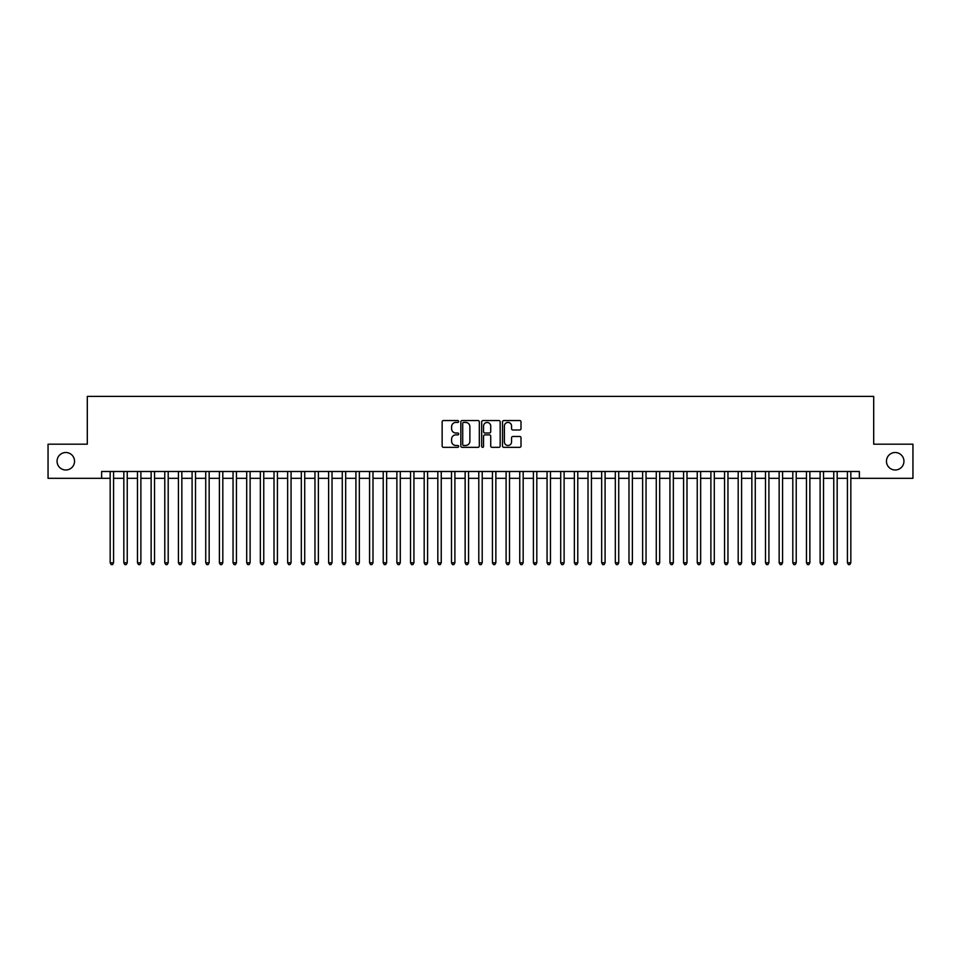 <?xml version="1.0" encoding="UTF-8"?>
<svg xmlns="http://www.w3.org/2000/svg" width="961" height="961" viewBox="0 0 961 961"><rect width="100%" height="100%" fill="white"/><g stroke="black" fill="none" stroke-linecap="round" stroke-linejoin="round"><path stroke-width="1.44" d="M458.661 421.483A0.937 0.937 0 0 0 457.712 420.546L443.477 420.546A1.345 1.345 0 0 0 442.144 421.879L442.144 446A1.345 1.345 0 0 0 443.477 447.345L457.712 447.345A0.937 0.937 0 0 0 458.661 446.409A0.937 0.937 0 0 0 457.712 445.472L455.874 445.472A4.288 4.288 0 0 1 451.586 441.183L451.586 439.165A4.288 4.288 0 0 1 455.874 434.877L457.712 434.877A0.937 0.937 0 0 0 458.661 433.94A0.937 0.937 0 0 0 457.712 433.003L455.874 433.003A4.288 4.288 0 0 1 451.586 428.714L451.586 426.708A4.288 4.288 0 0 1 455.874 422.42L457.712 422.42A0.937 0.937 0 0 0 458.661 421.483M886.462 461.244A8.733 8.733 0 0 0 895.196 469.989A8.733 8.733 0 0 0 903.941 461.244A8.733 8.733 0 0 0 895.196 452.511A8.733 8.733 0 0 0 886.462 461.244M57.059 461.244A8.733 8.733 0 0 0 65.804 469.989A8.733 8.733 0 0 0 74.538 461.244A8.733 8.733 0 0 0 65.804 452.511A8.733 8.733 0 0 0 57.059 461.244M519.661 429.987A1.345 1.345 0 0 0 521.006 428.654L521.006 421.879A1.345 1.345 0 0 0 519.661 420.546L503.852 420.546A1.345 1.345 0 0 0 502.507 421.879L502.507 446A1.345 1.345 0 0 0 503.852 447.345L519.661 447.345A1.345 1.345 0 0 0 521.006 446L521.006 437.832A1.345 1.345 0 0 0 519.661 436.486L512.898 436.486A1.345 1.345 0 0 0 511.552 437.832L511.552 441.88A3.58 3.58 0 0 1 507.973 445.472A3.58 3.58 0 0 1 504.393 441.88L504.393 425.999A3.58 3.58 0 0 1 507.973 422.42A3.58 3.58 0 0 1 511.552 425.999L511.552 428.654A1.345 1.345 0 0 0 512.898 429.987L519.661 429.987M101.638 478.314L48.05 478.314L48.05 444.186L87.307 444.186L87.307 396.4L873.693 396.4L873.693 444.186L912.95 444.186L912.95 478.314L859.362 478.314L859.362 471.491L101.638 471.491L101.638 478.314L110.167 478.314M479.323 421.879A1.345 1.345 0 0 0 477.989 420.546L462.169 420.546A1.345 1.345 0 0 0 460.836 421.879L460.836 446A1.345 1.345 0 0 0 462.169 447.345L477.989 447.345A1.345 1.345 0 0 0 479.323 446L479.323 421.879M483.011 420.546L498.831 420.546A1.345 1.345 0 0 1 500.164 421.879L500.164 446A1.345 1.345 0 0 1 498.831 447.345L492.056 447.345A1.345 1.345 0 0 1 490.723 446L490.723 436.222A1.345 1.345 0 0 0 489.377 434.877L484.885 434.877A1.345 1.345 0 0 0 483.551 436.222L483.551 446.409A0.937 0.937 0 0 1 482.614 447.345A0.937 0.937 0 0 1 481.677 446.409L481.677 421.879A1.345 1.345 0 0 1 483.011 420.546M113.578 478.314L123.825 478.314M127.236 478.314L137.471 478.314M140.883 478.314L151.129 478.314M154.541 478.314L164.775 478.314M168.199 478.314L178.434 478.314M181.845 478.314L192.092 478.314M195.503 478.314L205.738 478.314M209.15 478.314L219.396 478.314M222.808 478.314L233.042 478.314M236.454 478.314L246.701 478.314M250.112 478.314L260.347 478.314M263.758 478.314L274.005 478.314M277.417 478.314L287.651 478.314M291.063 478.314L301.31 478.314M304.721 478.314L314.956 478.314M318.379 478.314L328.614 478.314M332.025 478.314L342.272 478.314M345.684 478.314L355.918 478.314M359.33 478.314L369.577 478.314M372.988 478.314L383.223 478.314M386.634 478.314L396.881 478.314M400.293 478.314L410.527 478.314M413.939 478.314L424.185 478.314M427.597 478.314L437.832 478.314M441.243 478.314L451.49 478.314M454.901 478.314L465.136 478.314M468.56 478.314L478.794 478.314M482.206 478.314L492.44 478.314M495.864 478.314L506.099 478.314M509.51 478.314L519.757 478.314M523.168 478.314L533.403 478.314M536.815 478.314L547.061 478.314M550.473 478.314L560.707 478.314M564.119 478.314L574.366 478.314M577.777 478.314L588.012 478.314M591.423 478.314L601.67 478.314M605.082 478.314L615.316 478.314M618.728 478.314L628.975 478.314M632.386 478.314L642.621 478.314M646.044 478.314L656.279 478.314M659.69 478.314L669.937 478.314M673.349 478.314L683.583 478.314M686.995 478.314L697.242 478.314M700.653 478.314L710.888 478.314M714.299 478.314L724.546 478.314M727.957 478.314L738.192 478.314M741.604 478.314L751.85 478.314M755.262 478.314L765.497 478.314M768.908 478.314L779.155 478.314M782.566 478.314L792.801 478.314M796.225 478.314L806.459 478.314M809.871 478.314L820.117 478.314M823.529 478.314L833.764 478.314M837.175 478.314L847.422 478.314M850.833 478.314L859.362 478.314M463.646 422.42A0.937 0.937 0 0 0 462.709 423.357L462.709 444.535A0.937 0.937 0 0 0 463.646 445.472L465.592 445.472A4.288 4.288 0 0 0 469.881 441.183L469.881 426.708A4.288 4.288 0 0 0 465.592 422.42L463.646 422.42M490.723 426.071A3.58 3.58 0 0 0 487.131 422.492A3.58 3.58 0 0 0 483.551 426.071L483.551 431.669A1.345 1.345 0 0 0 484.885 433.003L489.377 433.003A1.345 1.345 0 0 0 490.723 431.669L490.723 426.071M113.578 471.491L113.578 562.822L110.167 562.822L110.167 471.491M113.578 562.822L112.557 564.6L111.2 564.6L110.167 562.822M127.236 471.491L127.236 562.822L123.825 562.822L123.825 471.491M127.236 562.822L126.215 564.6L124.846 564.6L123.825 562.822M140.883 471.491L140.883 562.822L137.471 562.822L137.471 471.491M140.883 562.822L139.862 564.6L138.504 564.6L137.471 562.822M154.541 471.491L154.541 562.822L151.129 562.822L151.129 471.491M154.541 562.822L153.52 564.6L152.15 564.6L151.129 562.822M168.199 471.491L168.199 562.822L164.775 562.822L164.775 471.491M168.199 562.822L167.166 564.6L165.809 564.6L164.775 562.822M181.845 471.491L181.845 562.822L178.434 562.822L178.434 471.491M181.845 562.822L180.824 564.6L179.455 564.6L178.434 562.822M195.503 471.491L195.503 562.822L192.092 562.822L192.092 471.491M195.503 562.822L194.47 564.6L193.113 564.6L192.092 562.822M209.15 471.491L209.15 562.822L205.738 562.822L205.738 471.491M209.15 562.822L208.129 564.6L206.759 564.6L205.738 562.822M222.808 471.491L222.808 562.822L219.396 562.822L219.396 471.491M222.808 562.822L221.787 564.6L220.417 564.6L219.396 562.822M236.454 471.491L236.454 562.822L233.042 562.822L233.042 471.491M236.454 562.822L235.433 564.6L234.064 564.6L233.042 562.822M250.112 471.491L250.112 562.822L246.701 562.822L246.701 471.491M250.112 562.822L249.091 564.6L247.722 564.6L246.701 562.822M263.758 471.491L263.758 562.822L260.347 562.822L260.347 471.491M263.758 562.822L262.737 564.6L261.368 564.6L260.347 562.822M277.417 471.491L277.417 562.822L274.005 562.822L274.005 471.491M277.417 562.822L276.396 564.6L275.026 564.6L274.005 562.822M291.063 471.491L291.063 562.822L287.651 562.822L287.651 471.491M291.063 562.822L290.042 564.6L288.684 564.6L287.651 562.822M304.721 471.491L304.721 562.822L301.31 562.822L301.31 471.491M304.721 562.822L303.7 564.6L302.331 564.6L301.31 562.822M318.379 471.491L318.379 562.822L314.956 562.822L314.956 471.491M318.379 562.822L317.346 564.6L315.989 564.6L314.956 562.822M332.025 471.491L332.025 562.822L328.614 562.822L328.614 471.491M332.025 562.822L331.004 564.6L329.635 564.6L328.614 562.822M345.684 471.491L345.684 562.822L342.272 562.822L342.272 471.491M345.684 562.822L344.651 564.6L343.293 564.6L342.272 562.822M359.33 471.491L359.33 562.822L355.918 562.822L355.918 471.491M359.33 562.822L358.309 564.6L356.939 564.6L355.918 562.822M372.988 471.491L372.988 562.822L369.577 562.822L369.577 471.491M372.988 562.822L371.955 564.6L370.598 564.6L369.577 562.822M386.634 471.491L386.634 562.822L383.223 562.822L383.223 471.491M386.634 562.822L385.613 564.6L384.244 564.6L383.223 562.822M400.293 471.491L400.293 562.822L396.881 562.822L396.881 471.491M400.293 562.822L399.271 564.6L397.902 564.6L396.881 562.822M413.939 471.491L413.939 562.822L410.527 562.822L410.527 471.491M413.939 562.822L412.918 564.6L411.548 564.6L410.527 562.822M427.597 471.491L427.597 562.822L424.185 562.822L424.185 471.491M427.597 562.822L426.576 564.6L425.206 564.6L424.185 562.822M441.243 471.491L441.243 562.822L437.832 562.822L437.832 471.491M441.243 562.822L440.222 564.6L438.865 564.6L437.832 562.822M454.901 471.491L454.901 562.822L451.49 562.822L451.49 471.491M454.901 562.822L453.88 564.6L452.511 564.6L451.49 562.822M468.56 471.491L468.56 562.822L465.136 562.822L465.136 471.491M468.56 562.822L467.526 564.6L466.169 564.6L465.136 562.822M482.206 471.491L482.206 562.822L478.794 562.822L478.794 471.491M482.206 562.822L481.185 564.6L479.815 564.6L478.794 562.822M495.864 471.491L495.864 562.822L492.44 562.822L492.44 471.491M495.864 562.822L494.831 564.6L493.474 564.6L492.44 562.822M509.51 471.491L509.51 562.822L506.099 562.822L506.099 471.491M509.51 562.822L508.489 564.6L507.12 564.6L506.099 562.822M523.168 471.491L523.168 562.822L519.757 562.822L519.757 471.491M523.168 562.822L522.135 564.6L520.778 564.6L519.757 562.822M536.815 471.491L536.815 562.822L533.403 562.822L533.403 471.491M536.815 562.822L535.794 564.6L534.424 564.6L533.403 562.822M550.473 471.491L550.473 562.822L547.061 562.822L547.061 471.491M550.473 562.822L549.452 564.6L548.082 564.6L547.061 562.822M564.119 471.491L564.119 562.822L560.707 562.822L560.707 471.491M564.119 562.822L563.098 564.6L561.729 564.6L560.707 562.822M577.777 471.491L577.777 562.822L574.366 562.822L574.366 471.491M577.777 562.822L576.756 564.6L575.387 564.6L574.366 562.822M591.423 471.491L591.423 562.822L588.012 562.822L588.012 471.491M591.423 562.822L590.402 564.6L589.045 564.6L588.012 562.822M605.082 471.491L605.082 562.822L601.67 562.822L601.67 471.491M605.082 562.822L604.061 564.6L602.691 564.6L601.67 562.822M618.728 471.491L618.728 562.822L615.316 562.822L615.316 471.491M618.728 562.822L617.707 564.6L616.349 564.6L615.316 562.822M632.386 471.491L632.386 562.822L628.975 562.822L628.975 471.491M632.386 562.822L631.365 564.6L629.996 564.6L628.975 562.822M646.044 471.491L646.044 562.822L642.621 562.822L642.621 471.491M646.044 562.822L645.011 564.6L643.654 564.6L642.621 562.822M659.69 471.491L659.69 562.822L656.279 562.822L656.279 471.491M659.69 562.822L658.669 564.6L657.3 564.6L656.279 562.822M673.349 471.491L673.349 562.822L669.937 562.822L669.937 471.491M673.349 562.822L672.316 564.6L670.958 564.6L669.937 562.822M686.995 471.491L686.995 562.822L683.583 562.822L683.583 471.491M686.995 562.822L685.974 564.6L684.604 564.6L683.583 562.822M700.653 471.491L700.653 562.822L697.242 562.822L697.242 471.491M700.653 562.822L699.632 564.6L698.263 564.6L697.242 562.822M714.299 471.491L714.299 562.822L710.888 562.822L710.888 471.491M714.299 562.822L713.278 564.6L711.909 564.6L710.888 562.822M727.957 471.491L727.957 562.822L724.546 562.822L724.546 471.491M727.957 562.822L726.936 564.6L725.567 564.6L724.546 562.822M741.604 471.491L741.604 562.822L738.192 562.822L738.192 471.491M741.604 562.822L740.583 564.6L739.213 564.6L738.192 562.822M755.262 471.491L755.262 562.822L751.85 562.822L751.85 471.491M755.262 562.822L754.241 564.6L752.871 564.6L751.85 562.822M768.908 471.491L768.908 562.822L765.497 562.822L765.497 471.491M768.908 562.822L767.887 564.6L766.53 564.6L765.497 562.822M782.566 471.491L782.566 562.822L779.155 562.822L779.155 471.491M782.566 562.822L781.545 564.6L780.176 564.6L779.155 562.822M796.225 471.491L796.225 562.822L792.801 562.822L792.801 471.491M796.225 562.822L795.191 564.6L793.834 564.6L792.801 562.822M809.871 471.491L809.871 562.822L806.459 562.822L806.459 471.491M809.871 562.822L808.85 564.6L807.48 564.6L806.459 562.822M823.529 471.491L823.529 562.822L820.117 562.822L820.117 471.491M823.529 562.822L822.496 564.6L821.138 564.6L820.117 562.822M837.175 471.491L837.175 562.822L833.764 562.822L833.764 471.491M837.175 562.822L836.154 564.6L834.785 564.6L833.764 562.822M850.833 471.491L850.833 562.822L847.422 562.822L847.422 471.491M850.833 562.822L849.8 564.6L848.443 564.6L847.422 562.822"/></g></svg>
